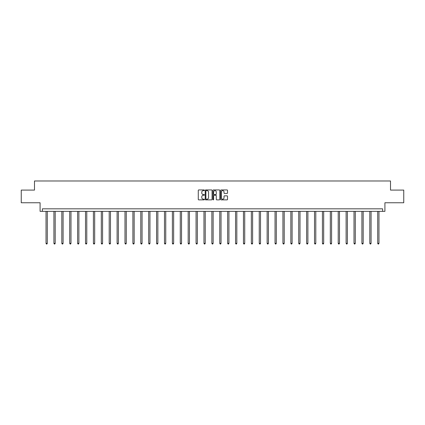 <?xml version="1.0" encoding="UTF-8"?>
<svg xmlns="http://www.w3.org/2000/svg" width="425" height="425" viewBox="0 0 425 425"><rect width="100%" height="100%" fill="white"/><g stroke="black" fill="none" stroke-linecap="round" stroke-linejoin="round"><path stroke-width="0.64" d="M204.398 190.283A0.345 0.345 0 0 0 204.053 189.933L198.773 189.933A0.499 0.499 0 0 0 198.278 190.432L198.278 199.378A0.499 0.499 0 0 0 198.773 199.872L204.053 199.872A0.345 0.345 0 0 0 204.398 199.527A0.345 0.345 0 0 0 204.053 199.176L203.368 199.176A1.588 1.588 0 0 1 201.779 197.588L201.779 196.844A1.588 1.588 0 0 1 203.368 195.25L204.053 195.25A0.345 0.345 0 0 0 204.398 194.905A0.345 0.345 0 0 0 204.053 194.554L203.368 194.554A1.588 1.588 0 0 1 201.779 192.966L201.779 192.222A1.588 1.588 0 0 1 203.368 190.628L204.053 190.628A0.345 0.345 0 0 0 204.398 190.283M21.25 190.097L21.25 202.752L40.083 202.752L40.083 211.358L384.917 211.358L384.917 202.752L403.75 202.752L403.75 190.097L390.511 190.097L390.511 180.981L34.489 180.981L34.489 190.097L21.25 190.097M227.019 193.439A0.499 0.499 0 0 0 227.518 192.939L227.518 190.432A0.499 0.499 0 0 0 227.019 189.933L221.159 189.933A0.499 0.499 0 0 0 220.66 190.432L220.66 199.378A0.499 0.499 0 0 0 221.159 199.872L227.019 199.872A0.499 0.499 0 0 0 227.518 199.378L227.518 196.345A0.499 0.499 0 0 0 227.019 195.845L224.512 195.845A0.499 0.499 0 0 0 224.018 196.345L224.018 197.848A1.328 1.328 0 0 1 222.684 199.176A1.328 1.328 0 0 1 221.356 197.848L221.356 191.962A1.328 1.328 0 0 1 222.684 190.628A1.328 1.328 0 0 1 224.018 191.962L224.018 192.939A0.499 0.499 0 0 0 224.512 193.439L227.019 193.439M382.617 211.358L382.617 208.824L42.383 208.824L42.383 211.358M212.064 190.432A0.499 0.499 0 0 0 211.57 189.933L205.705 189.933A0.499 0.499 0 0 0 205.206 190.432L205.206 199.378A0.499 0.499 0 0 0 205.705 199.872L211.57 199.872A0.499 0.499 0 0 0 212.064 199.378L212.064 190.432M213.43 189.933L219.295 189.933A0.499 0.499 0 0 1 219.794 190.432L219.794 199.378A0.499 0.499 0 0 1 219.295 199.872L216.787 199.872A0.499 0.499 0 0 1 216.288 199.378L216.288 195.75A0.499 0.499 0 0 0 215.794 195.25L214.126 195.25A0.499 0.499 0 0 0 213.632 195.75L213.632 199.527A0.345 0.345 0 0 1 213.281 199.872A0.345 0.345 0 0 1 212.936 199.527L212.936 190.432A0.499 0.499 0 0 1 213.43 189.933M206.252 190.628A0.345 0.345 0 0 0 205.902 190.979L205.902 198.831A0.345 0.345 0 0 0 206.252 199.176L206.97 199.176A1.588 1.588 0 0 0 208.563 197.588L208.563 192.222A1.588 1.588 0 0 0 206.97 190.628L206.252 190.628M216.288 191.983A1.328 1.328 0 0 0 214.96 190.655A1.328 1.328 0 0 0 213.632 191.983L213.632 194.06A0.499 0.499 0 0 0 214.126 194.554L215.794 194.554A0.499 0.499 0 0 0 216.288 194.06L216.288 191.983M46.028 211.358L46.028 243.36L47.297 243.36L47.297 211.358M47.297 243.36L46.915 244.019L46.41 244.019L46.028 243.36M53.927 211.358L53.927 243.36L55.192 243.36L55.192 211.358M55.192 243.36L54.814 244.019L54.304 244.019L53.927 243.36M61.822 211.358L61.822 243.36L63.091 243.36L63.091 211.358M63.091 243.36L62.709 244.019L62.204 244.019L61.822 243.36M69.721 211.358L69.721 243.36L70.986 243.36L70.986 211.358M70.986 243.36L70.608 244.019L70.098 244.019L69.721 243.36M77.616 211.358L77.616 243.36L78.885 243.36L78.885 211.358M78.885 243.36L78.503 244.019L77.998 244.019L77.616 243.36M85.515 211.358L85.515 243.36L86.78 243.36L86.78 211.358M86.78 243.36L86.402 244.019L85.892 244.019L85.515 243.36M93.41 211.358L93.41 243.36L94.679 243.36L94.679 211.358M94.679 243.36L94.297 244.019L93.792 244.019L93.41 243.36M101.309 211.358L101.309 243.36L102.574 243.36L102.574 211.358M102.574 243.36L102.197 244.019L101.687 244.019L101.309 243.36M109.204 211.358L109.204 243.36L110.473 243.36L110.473 211.358M110.473 243.36L110.091 244.019L109.586 244.019L109.204 243.36M117.103 211.358L117.103 243.36L118.368 243.36L118.368 211.358M118.368 243.36L117.991 244.019L117.481 244.019L117.103 243.36M124.998 211.358L124.998 243.36L126.267 243.36L126.267 211.358M126.267 243.36L125.885 244.019L125.38 244.019L124.998 243.36M132.898 211.358L132.898 243.36L134.162 243.36L134.162 211.358M134.162 243.36L133.785 244.019L133.275 244.019L132.898 243.36M140.792 211.358L140.792 243.36L142.062 243.36L142.062 211.358M142.062 243.36L141.679 244.019L141.174 244.019L140.792 243.36M148.692 211.358L148.692 243.36L149.956 243.36L149.956 211.358M149.956 243.36L149.579 244.019L149.069 244.019L148.692 243.36M156.586 211.358L156.586 243.36L157.856 243.36L157.856 211.358M157.856 243.36L157.473 244.019L156.968 244.019L156.586 243.36M164.486 211.358L164.486 243.36L165.75 243.36L165.75 211.358M165.75 243.36L165.373 244.019L164.863 244.019L164.486 243.36M172.38 211.358L172.38 243.36L173.65 243.36L173.65 211.358M173.65 243.36L173.267 244.019L172.762 244.019L172.38 243.36M180.28 211.358L180.28 243.36L181.544 243.36L181.544 211.358M181.544 243.36L181.167 244.019L180.657 244.019L180.28 243.36M188.174 211.358L188.174 243.36L189.444 243.36L189.444 211.358M189.444 243.36L189.061 244.019L188.557 244.019L188.174 243.36M196.074 211.358L196.074 243.36L197.338 243.36L197.338 211.358M197.338 243.36L196.961 244.019L196.451 244.019L196.074 243.36M203.968 211.358L203.968 243.36L205.238 243.36L205.238 211.358M205.238 243.36L204.855 244.019L204.351 244.019L203.968 243.36M211.868 211.358L211.868 243.36L213.132 243.36L213.132 211.358M213.132 243.36L212.755 244.019L212.245 244.019L211.868 243.36M219.762 211.358L219.762 243.36L221.032 243.36L221.032 211.358M221.032 243.36L220.649 244.019L220.145 244.019L219.762 243.36M227.662 211.358L227.662 243.36L228.926 243.36L228.926 211.358M228.926 243.36L228.549 244.019L228.039 244.019L227.662 243.36M235.556 211.358L235.556 243.36L236.826 243.36L236.826 211.358M236.826 243.36L236.443 244.019L235.939 244.019L235.556 243.36M243.456 211.358L243.456 243.36L244.72 243.36L244.72 211.358M244.72 243.36L244.343 244.019L243.833 244.019L243.456 243.36M251.35 211.358L251.35 243.36L252.62 243.36L252.62 211.358M252.62 243.36L252.238 244.019L251.733 244.019L251.35 243.36M259.25 211.358L259.25 243.36L260.514 243.36L260.514 211.358M260.514 243.36L260.137 244.019L259.627 244.019L259.25 243.36M267.144 211.358L267.144 243.36L268.414 243.36L268.414 211.358M268.414 243.36L268.032 244.019L267.527 244.019L267.144 243.36M275.044 211.358L275.044 243.36L276.308 243.36L276.308 211.358M276.308 243.36L275.931 244.019L275.421 244.019L275.044 243.36M282.938 211.358L282.938 243.36L284.208 243.36L284.208 211.358M284.208 243.36L283.826 244.019L283.321 244.019L282.938 243.36M290.838 211.358L290.838 243.36L292.103 243.36L292.103 211.358M292.103 243.36L291.725 244.019L291.215 244.019L290.838 243.36M298.733 211.358L298.733 243.36L300.002 243.36L300.002 211.358M300.002 243.36L299.62 244.019L299.115 244.019L298.733 243.36M306.632 211.358L306.632 243.36L307.897 243.36L307.897 211.358M307.897 243.36L307.519 244.019L307.009 244.019L306.632 243.36M314.527 211.358L314.527 243.36L315.796 243.36L315.796 211.358M315.796 243.36L315.414 244.019L314.909 244.019L314.527 243.36M322.426 211.358L322.426 243.36L323.691 243.36L323.691 211.358M323.691 243.36L323.313 244.019L322.803 244.019L322.426 243.36M330.321 211.358L330.321 243.36L331.59 243.36L331.59 211.358M331.59 243.36L331.208 244.019L330.703 244.019L330.321 243.36M338.22 211.358L338.22 243.36L339.485 243.36L339.485 211.358M339.485 243.36L339.108 244.019L338.598 244.019L338.22 243.36M346.115 211.358L346.115 243.36L347.384 243.36L347.384 211.358M347.384 243.36L347.002 244.019L346.497 244.019L346.115 243.36M354.014 211.358L354.014 243.36L355.279 243.36L355.279 211.358M355.279 243.36L354.902 244.019L354.392 244.019L354.014 243.36M361.909 211.358L361.909 243.36L363.178 243.36L363.178 211.358M363.178 243.36L362.796 244.019L362.291 244.019L361.909 243.36M369.808 211.358L369.808 243.36L371.073 243.36L371.073 211.358M371.073 243.36L370.696 244.019L370.186 244.019L369.808 243.36M377.703 211.358L377.703 243.36L378.973 243.36L378.973 211.358M378.973 243.36L378.59 244.019L378.085 244.019L377.703 243.36"/></g></svg>
